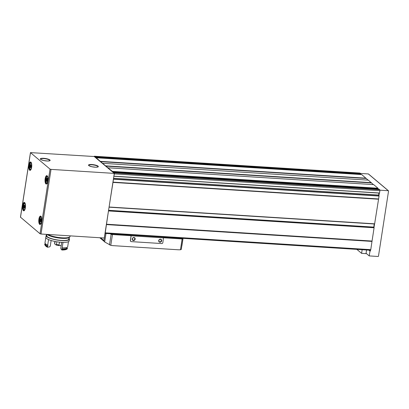 <?xml version="1.0" encoding="UTF-8"?>
<svg xmlns="http://www.w3.org/2000/svg" width="409" height="409" viewBox="0 0 409 409"><rect width="100%" height="100%" fill="white"/><g stroke="black" fill="none" stroke-linecap="round" stroke-linejoin="round"><path stroke-width="0.61" d="M379.915 190.185L388.274 190.712A0.353 0.322 -49.9 0 1 388.55 191.075L378.473 256.157A0.353 0.322 -49.9 0 1 378.09 256.479L369.225 255.916L366.065 253.258L366.571 249.991M369.225 255.916L369.987 251.003L370.355 251.024L370.477 250.236A0.787 0.276 -86.4 0 0 370.769 249.664L372.026 241.162L106.488 224.342L105.231 232.844A0.787 0.276 -86.4 0 1 105.001 233.391L114.29 173.396L51.028 169.387L50.041 169.127L30.455 152.613L94.239 156.529L95.169 157.312L94.423 156.258A0.787 0.276 -86.4 0 0 94.356 156.228A0.787 0.276 -86.4 0 0 94.116 156.524M368.964 250.139L369.987 251.003M368.08 180.118L361.74 174.582L96.202 157.762L96.125 158.114L112.403 171.811L112.429 171.402L108.058 167.889M373.407 184.602L368.33 180.139M377.839 189.004L377.967 188.227L373.673 184.623L108.134 167.797M360.605 174.51L360.733 173.728L359.961 173.079A0.787 0.276 -86.4 0 0 359.894 173.053A0.787 0.276 -86.4 0 0 359.823 173.073M113.968 176.274L379.48 193.114L379.895 190.701A0.787 0.276 -86.4 0 0 379.756 189.735L378.974 189.076L113.436 172.255L113.359 172.613L114.29 173.396M109.101 207.158L374.603 223.999L379.066 196.039L113.416 179.014M372.026 241.162L374.087 227.772L373.785 227.399L108.528 210.594M47.239 181.167L46.8 181.565L46.498 179.904L46.769 178.513L47.265 178.166L47.367 181.177M24.514 207.93L24.075 208.329L23.773 206.668L24.044 205.277L24.54 204.935L24.642 207.941M30.772 167.491L30.338 167.889L30.031 166.223L30.302 164.837L30.798 164.49L30.9 167.501M40.977 221.612L40.542 222.01L40.235 220.344L40.506 218.953L41.002 218.611L41.105 221.617M378.535 199.122L112.996 182.302L113.487 179.019L379.031 195.839M109.06 207.174L112.996 182.302M372.032 241.044L106.493 224.224L108.518 210.671L374.031 227.47M366.081 178.39L100.542 161.565L96.202 157.762M108.017 167.905L102.7 163.426M102.685 163.421L100.542 161.565M113.86 176.167L114.356 173.881A0.787 0.276 -86.4 0 0 114.218 172.91L113.446 172.261L378.985 189.086M105.001 233.391L104.285 238.028L41.023 234.02L40.036 233.759L20.511 217.189M113.359 172.613L112.403 171.811M96.125 158.114L95.169 157.312M378.867 193.074L378.693 195.819M373.785 227.399L374.215 223.974M41.156 221.489L40.982 221.049L40.276 221.003M41.099 219.173L40.961 221.049M31.11 165.502L30.961 166.938L30.072 166.887L30.961 166.944M24.816 205.937L24.704 207.378L23.809 207.327L24.704 207.383M47.418 181.049L47.239 180.609L46.534 180.563L47.239 180.609M47.362 178.733L47.219 180.604M378.903 195.829L379.322 193.104M377.942 188.631L378.432 189.045M360.707 174.132L361.198 174.546M369.332 250.165L370.355 251.024M374.005 227.465L374.542 223.994M360.375 173.431L368.325 173.932A0.353 0.322 -49.9 0 1 368.499 174.004L388.448 190.783M366.556 253.672L361.597 253.355L362.159 249.71M361.597 253.355L356.863 249.372M130.727 241.371A1.022 0.925 -49.9 0 1 130.369 240.482L131.105 235.722L112.455 234.541A1.181 0.276 -171.2 0 1 111.146 234.255A94.423 22.142 -171.2 0 1 110.041 233.738M182.869 238.35A94.423 22.142 -171.2 0 1 182.91 238.8A1.181 0.276 -171.2 0 1 182.91 238.815L181.264 249.454L180.456 249.751A23.604 21.406 -49.9 0 1 177.772 249.746L113.411 245.671A23.604 21.406 -49.9 0 1 110.783 245.334L112.455 234.541M182.91 238.815A1.181 0.276 -171.2 0 1 182.123 238.953L163.472 237.772L162.848 242.629A1.022 0.925 -49.9 0 1 161.739 243.554L131.289 241.622A1.022 0.925 -49.9 0 1 130.486 240.579L131.105 235.722M104.827 241.964L104.709 241.75A23.604 21.406 -49.9 0 1 104.581 241.699A1.14 1.033 -49.9 0 1 103.968 240.594L105.082 233.421M104.714 241.75L105.992 233.483M183.048 238.365L181.939 245.538A1.14 1.033 -49.9 0 1 181.811 245.921M131.223 235.819L163.585 237.869M104.673 241.975L110.783 245.334M158.702 240.61A1.575 1.426 130.1 0 0 160.706 242.062A1.575 1.426 130.1 0 0 161.115 239.444A1.575 1.426 130.1 0 0 158.702 240.61M132.225 238.933A1.575 1.426 130.1 0 0 134.229 240.385A1.575 1.426 130.1 0 0 134.633 237.767A1.575 1.426 130.1 0 0 132.225 238.933M132.409 238.871A1.273 1.155 130.1 0 0 134.484 239.689A1.273 1.155 130.1 0 0 133.206 237.828A1.273 1.155 130.1 0 0 132.409 238.871M158.886 240.548A1.273 1.155 130.1 0 0 160.967 241.371A1.273 1.155 130.1 0 0 159.684 239.505A1.273 1.155 130.1 0 0 158.886 240.548M47.879 234.454A11.999 2.812 8.8 0 0 61.018 237.736A11.999 2.812 8.8 0 0 70.067 236.397L70.149 235.865M47.05 234.403A11.805 2.766 8.8 0 0 59.786 238.14A11.805 2.766 8.8 0 0 69.781 236.934L69.791 236.867M46.887 234.393L46.692 235.645A11.212 2.628 8.8 0 0 57.372 239.955A11.212 2.628 8.8 0 0 68.855 239.076L69.07 237.695M46.825 234.786A11.805 2.766 8.8 0 0 46.11 235.553A11.805 2.766 8.8 0 0 57.352 240.093A11.805 2.766 8.8 0 0 69.438 239.163A11.805 2.766 8.8 0 0 68.988 238.222M46.11 235.553L45.839 237.292A11.805 2.766 8.8 0 0 57.081 241.831A11.805 2.766 8.8 0 0 69.167 240.901L69.438 239.163M44.985 245.109A11.805 2.766 8.8 0 0 47.454 246.693L47.51 246.315A11.805 2.766 8.8 0 1 44.796 244.03L44.739 244.408A11.805 2.766 8.8 0 0 44.985 245.109L45.629 245.937A11.017 2.582 8.8 0 0 47.643 247.287A7.474 1.754 -171.2 0 1 49.535 246.934L50.266 246.152L51.14 240.512M59.034 245.011A7.163 1.677 8.8 0 0 56.416 244.505L56.186 245.057A7.95 1.866 8.8 0 1 59.315 245.661L59.034 245.011L59.479 242.143M56.416 244.505L56.836 241.796M56.186 245.057A7.474 1.754 -171.2 0 0 54.867 244.163L54.448 242.772A11.805 2.766 8.8 0 1 54.893 242.823M47.643 247.287L47.454 246.693M44.796 244.03A7.474 1.754 8.8 0 0 45.338 244.193L45.409 243.723M45.338 244.193A11.253 2.638 8.8 0 0 47.72 246.198L47.904 244.986A7.474 1.754 -171.2 0 0 47.7 245.103L48.553 239.587M54.448 242.772A7.474 1.754 8.8 0 1 54.878 242.951L55.062 241.739A7.474 1.754 -171.2 0 0 54.637 241.566L54.663 241.397M47.7 245.103A11.805 2.766 8.8 0 1 44.985 242.818L45.839 237.317M67.367 248.764L67.424 248.386A11.805 2.766 8.8 0 1 61.969 249.096L61.825 250.017A11.017 2.582 8.8 0 0 66.35 249.429L67.367 248.764A11.805 2.766 8.8 0 1 61.907 249.475L61.825 250.017A7.474 1.754 -171.2 0 0 61.053 249.153L60.783 248.176L61.687 242.322M61.969 249.096A7.474 1.754 8.8 0 0 61.999 248.989A7.474 1.754 8.8 0 0 62.004 248.948A11.253 2.638 8.8 0 0 66.795 248.324L66.933 247.44M62.004 248.948L62.168 247.89M63.012 242.368L62.153 247.89A11.805 2.766 8.8 0 0 67.613 247.179L68.467 241.658M59.315 245.661A7.474 1.754 -171.2 0 1 61.202 245.472M66.795 248.324A7.474 1.754 8.8 0 0 67.424 248.386M47.521 182.399A3.108 1.089 93.6 0 1 46.094 181.898A3.108 1.089 93.6 0 1 46.36 177.736A3.108 1.089 93.6 0 1 47.838 177.414M25.312 207.475A3.108 1.089 93.6 0 1 23.405 208.794A3.108 1.089 93.6 0 1 24.208 203.626A3.108 1.089 93.6 0 1 25.312 207.475M31.57 167.036A3.108 1.089 93.6 0 1 29.668 168.355A3.108 1.089 93.6 0 1 30.471 163.181A3.108 1.089 93.6 0 1 31.57 167.036M41.263 222.844A3.108 1.089 93.6 0 1 39.837 222.343A3.108 1.089 93.6 0 1 40.097 218.176A3.108 1.089 93.6 0 1 41.575 217.859M370.769 249.664L105.231 232.844M372.047 241.412L106.509 224.587M378.616 198.953L113.078 182.133M379.066 196.039L113.528 179.219M366.035 178.186L100.491 161.366M361.755 174.587L96.217 157.767M371.362 182.67L105.824 165.849M368.361 180.144L102.817 163.319L368.345 180.139M377.967 188.227L112.429 171.402M373.688 184.628L108.15 167.802M379.756 189.735L114.218 172.91M41.023 234.02L51.028 169.387M40.036 233.759L50.041 169.127M31.631 167.312A4.208 1.472 93.6 0 1 29.054 169.101A4.208 1.472 93.6 0 1 30.138 162.097A4.208 1.472 93.6 0 1 31.631 167.312M25.373 207.757A4.208 1.472 93.6 0 1 22.792 209.546A4.208 1.472 93.6 0 1 23.875 202.542A4.208 1.472 93.6 0 1 25.373 207.757M47.873 180.977A4.208 1.472 93.6 0 1 45.297 182.767A4.208 1.472 93.6 0 1 46.381 175.763A4.208 1.472 93.6 0 1 47.873 180.977M41.616 221.417A4.208 1.472 93.6 0 1 39.034 223.207A4.208 1.472 93.6 0 1 40.123 216.203A4.208 1.472 93.6 0 1 41.616 221.417M20.491 217.322L30.496 152.69M98.053 166.146A4.959 1.161 8.8 0 0 89.719 164.546A4.959 1.161 8.8 0 0 92.49 166.872A4.959 1.161 8.8 0 0 98.053 166.146M49.862 159.934A4.959 1.161 8.8 0 0 41.524 158.334A4.959 1.161 8.8 0 0 44.295 160.66A4.959 1.161 8.8 0 0 49.862 159.934M379.542 193.002L113.999 176.177M379.895 190.701L114.356 173.881M360.733 173.728L95.195 156.908M359.961 173.079L94.423 156.258M378.565 195.027L113.538 178.237M377.988 188.457L112.449 171.637M371.438 182.946L105.9 166.126M371.408 182.874L105.87 166.049M371.392 182.746L105.854 165.921M366.106 178.462L100.568 161.642M366.06 178.263L100.522 161.437M360.753 173.963L95.215 157.138M378.586 199.05L113.048 182.225M378.504 199.214L112.966 182.394M374.695 223.825L109.157 207.005M373.729 227.102L108.574 210.303M374.087 227.772L108.549 210.947M372.047 241.29L106.509 224.469M40.225 224.255A3.972 1.391 93.6 0 1 39.09 220.2A3.972 1.391 93.6 0 1 40.731 216.325C40.542 216.719 41.856 214.929 41.6 221.397C40.414 225.768 40.343 223.687 40.225 224.255M40.782 223.662C40.143 222.823 39.975 224.653 39.668 220.298C40.174 217.644 40.685 216.54 41.207 216.985A3.344 1.171 93.6 0 1 41.329 217.015M46.488 183.815A3.972 1.391 93.6 0 1 45.348 179.761A3.972 1.391 93.6 0 1 46.989 175.885C46.8 176.279 48.114 174.49 47.863 180.957C46.677 185.323 46.606 183.247 46.488 183.815M47.04 183.217C46.401 182.383 46.232 184.208 45.926 179.858C46.437 177.204 46.948 176.1 47.464 176.545A3.344 1.171 93.6 0 1 47.592 176.57M23.983 210.594A3.972 1.391 93.6 0 1 22.848 206.54A3.972 1.391 93.6 0 1 24.484 202.659C24.3 203.058 25.614 201.269 25.358 207.731C24.172 212.102 24.1 210.027 23.983 210.594M24.791 209.745A3.344 1.171 93.6 0 1 24.315 209.986L24.658 210.006M24.315 209.986C23.676 209.147 23.507 210.972 23.206 206.622C23.712 203.968 24.223 202.864 24.739 203.309A3.344 1.171 93.6 0 1 25.179 203.6M30.246 170.149A3.972 1.391 93.6 0 1 29.105 166.1A3.972 1.391 93.6 0 1 30.747 162.22C30.557 162.613 31.871 160.824 31.621 167.291C30.43 171.662 30.363 169.582 30.246 170.149M31.053 169.306A3.344 1.171 93.6 0 1 30.578 169.541L30.915 169.561M30.578 169.541C29.939 168.707 29.77 170.533 29.463 166.182C29.975 163.528 30.486 162.424 31.002 162.869A3.344 1.171 93.6 0 1 31.442 163.16M40.721 221.663L40.44 221.642M40.951 220.39L40.235 220.344M41.084 219.531L40.368 219.485M30.517 167.542L30.24 167.526M30.966 166.284L30.031 166.223M30.977 165.415L30.164 165.364M24.254 207.982L23.978 207.966M24.704 206.724L23.773 206.668M24.719 205.86L23.906 205.809M46.979 181.218L46.703 181.202M47.209 179.945L46.498 179.904M47.342 179.086L46.631 179.045M368.325 173.932L388.274 190.712M49.607 160.149A4.719 1.109 8.8 0 0 44.504 158.661A4.719 1.109 8.8 0 0 40.527 159.147C40.01 159.203 41.069 159.663 43.697 160.527L47.459 161.008C51.212 160.768 49.387 160.512 49.857 160.594A4.719 1.109 8.8 0 0 49.607 160.149M97.797 166.361A4.719 1.109 8.8 0 0 92.7 164.873A4.719 1.109 8.8 0 0 88.722 165.359C88.206 165.415 89.264 165.875 91.892 166.739L95.655 167.22C99.407 166.979 97.582 166.724 98.053 166.806A4.719 1.109 8.8 0 0 97.797 166.361M180.456 249.751L182.123 238.953M100.64 237.798L103.968 240.594M109.494 244.894L111.146 234.255M181.264 249.439L182.905 238.825M20.45 217.245L30.455 152.613M370.462 250.236L104.995 233.416M359.894 173.053L94.356 156.228M379.48 193.114L113.942 176.294M374.603 223.999L109.065 207.179M24.739 203.309L25.077 203.329M31.002 162.869L31.34 162.889M41.145 221.53L40.874 221.514M40.982 221.049L40.266 221.003M41.099 219.132L40.67 219.106M30.941 167.414L30.67 167.393M30.895 165.011L30.471 164.985M24.683 207.854L24.407 207.838M24.637 205.456L24.208 205.425M47.403 181.09L47.132 181.075M47.362 178.687L46.933 178.661M99.791 237.741L104.3 241.535"/></g></svg>
